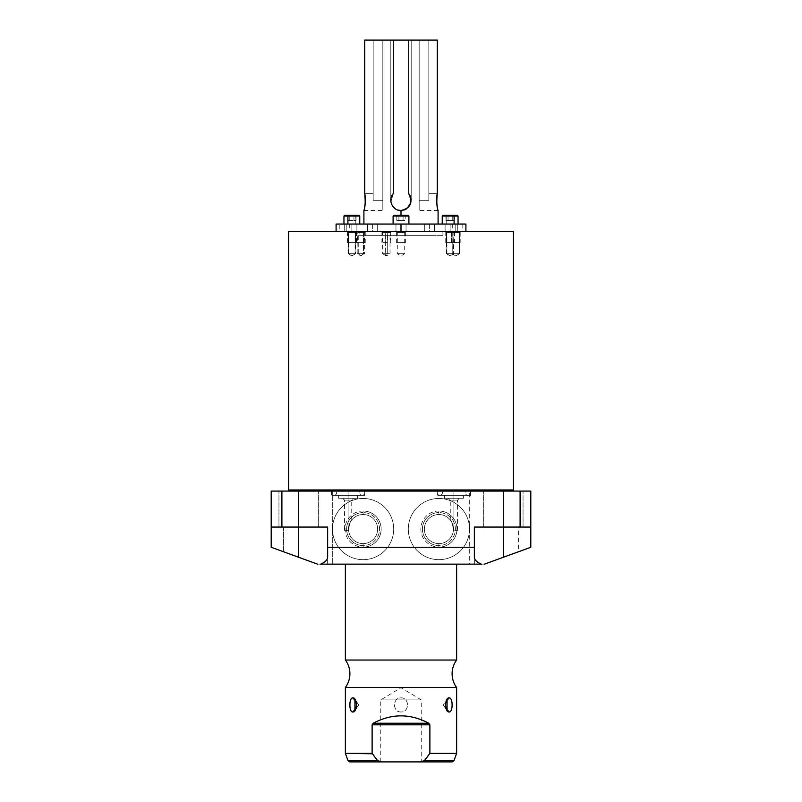 <?xml version="1.0" encoding="UTF-8"?>
<svg xmlns="http://www.w3.org/2000/svg" width="802" height="802" viewBox="0 0 802 802"><rect width="100%" height="100%" fill="white"/><g stroke="black" fill="none" stroke-linecap="round" stroke-linejoin="round"><path stroke-width="0.6" stroke-dasharray="4.01 3.01" d="M317.552 564.147C330.825 564.147 330.825 564.147 317.552 564.147L484.448 564.147C471.175 564.147 471.175 564.147 484.448 564.147L518.383 551.796L518.383 527.064L530.804 527.064L530.804 491.085L469.691 491.085L469.691 564.147L332.309 564.147L332.309 491.085L469.691 491.085L469.691 564.147L484.448 564.147L474.363 564.147L484.448 564.147L503.365 557.26L484.448 564.147L503.365 557.26L503.365 527.064L523.054 527.064L503.365 527.064L503.365 491.085C528.658 491.085 528.658 491.085 503.365 491.085C478.062 491.085 478.062 491.085 503.365 491.085C528.658 491.085 528.658 491.085 503.365 491.085C478.062 491.085 478.062 491.085 503.365 491.085L523.054 491.085L503.365 491.085L503.365 527.064L483.666 527.064L503.365 527.064L503.365 491.085L483.666 491.085L503.365 491.085L503.365 527.064L523.054 527.064L503.365 527.064L503.365 491.085L523.054 491.085L503.365 491.085L503.365 527.064L483.666 527.064L503.365 527.064L503.365 491.085L483.666 491.085L503.365 491.085L503.365 527.064L474.363 527.064L530.804 527.064L530.804 491.085L271.196 491.085L271.196 547.275L317.552 564.147L332.309 564.147L332.309 491.085L271.196 491.085L271.196 527.064L283.617 527.064L283.617 551.796L317.552 564.147L327.637 564.147L317.552 564.147L298.635 557.26L298.635 527.064L318.334 527.064L298.635 527.064L298.635 491.085C323.938 491.085 323.938 491.085 298.635 491.085C273.342 491.085 273.342 491.085 298.635 491.085C323.938 491.085 323.938 491.085 298.635 491.085C273.342 491.085 273.342 491.085 298.635 491.085L318.334 491.085L298.635 491.085L298.635 527.064L278.946 527.064L298.635 527.064L298.635 491.085L278.946 491.085L298.635 491.085L298.635 527.064L318.334 527.064L298.635 527.064L298.635 491.085L318.334 491.085L298.635 491.085L298.635 527.064L278.946 527.064L298.635 527.064L298.635 491.085L278.946 491.085L298.635 491.085L298.635 527.064L327.637 527.064L298.635 527.064C323.938 527.064 323.938 527.064 298.635 527.064C273.342 527.064 273.342 527.064 298.635 527.064L327.637 527.064L298.635 527.064C323.938 527.064 323.938 527.064 298.635 527.064C273.342 527.064 273.342 527.064 298.635 527.064L327.637 527.064L298.635 527.064L298.635 557.26L298.635 527.064L271.196 527.064L298.635 527.064L298.635 557.26L283.617 551.796L283.617 527.064L298.635 527.064L271.196 527.064L271.196 547.275L317.552 564.147M345.371 564.147L456.629 564.147L345.371 564.147M438.905 498.463A30.596 30.596 0 0 0 408.308 529.059A30.596 30.596 0 0 0 438.905 559.666A30.596 30.596 0 0 0 469.501 529.059A30.596 30.596 0 0 0 438.905 498.463A30.596 30.596 0 0 1 469.501 529.059A30.596 30.596 0 0 1 438.905 559.666A30.596 30.596 0 0 1 408.308 529.059A30.596 30.596 0 0 1 438.905 498.463A30.596 30.596 0 0 0 408.308 529.059A30.596 30.596 0 0 0 438.905 559.666A30.596 30.596 0 0 1 408.308 529.059A30.596 30.596 0 0 1 438.905 498.463A30.596 30.596 0 0 1 469.501 529.059A30.596 30.596 0 0 1 438.905 559.666A30.596 30.596 0 0 0 469.501 529.059A30.596 30.596 0 0 0 438.905 498.463M363.095 498.463A30.596 30.596 0 0 0 332.499 529.059A30.596 30.596 0 0 0 363.095 559.666A30.596 30.596 0 0 0 393.692 529.059A30.596 30.596 0 0 0 363.095 498.463A30.596 30.596 0 0 1 393.692 529.059A30.596 30.596 0 0 1 363.095 559.666A30.596 30.596 0 0 1 332.499 529.059A30.596 30.596 0 0 1 363.095 498.463A30.596 30.596 0 0 0 332.499 529.059A30.596 30.596 0 0 0 363.095 559.666A30.596 30.596 0 0 1 332.499 529.059A30.596 30.596 0 0 1 363.095 498.463A30.596 30.596 0 0 1 393.692 529.059A30.596 30.596 0 0 1 363.095 559.666A30.596 30.596 0 0 0 393.692 529.059A30.596 30.596 0 0 0 363.095 498.463M530.804 547.275L530.804 527.064L503.365 527.064C528.658 527.064 528.658 527.064 503.365 527.064C478.062 527.064 478.062 527.064 503.365 527.064L530.804 527.064L503.365 527.064C528.658 527.064 528.658 527.064 503.365 527.064C478.062 527.064 478.062 527.064 503.365 527.064L474.363 527.064L530.804 527.064L530.804 547.275L503.365 557.26L503.365 527.064L474.363 527.064L474.363 557.26L474.363 527.064L503.365 527.064L503.365 557.26L530.804 547.275M288.59 489.972L513.41 489.972L288.59 489.972M513.41 231.477L288.59 231.477L513.41 231.477M514.523 491.085L287.477 491.085L514.523 491.085M348.108 491.085C369.501 491.085 369.501 491.085 348.108 491.085C326.725 491.085 326.725 491.085 348.108 491.085L364.77 491.085L348.108 491.085L348.108 495.315C369.501 495.315 369.501 495.315 348.108 495.315C326.725 495.315 326.725 495.315 348.108 495.315C360.309 495.315 360.309 495.315 348.108 495.315C335.918 495.315 335.918 495.315 348.108 495.315L364.77 495.315L348.108 495.315L348.108 491.085L331.457 491.085L348.108 491.085L348.108 495.315L331.457 495.315L348.108 495.315L348.108 491.085M453.892 491.085C475.275 491.085 475.275 491.085 453.892 491.085C432.499 491.085 432.499 491.085 453.892 491.085L470.543 491.085L453.892 491.085L453.892 495.315C475.275 495.315 475.275 495.315 453.892 495.315C432.499 495.315 432.499 495.315 453.892 495.315C466.082 495.315 466.082 495.315 453.892 495.315C441.691 495.315 441.691 495.315 453.892 495.315L470.543 495.315L453.892 495.315L453.892 491.085L437.23 491.085L453.892 491.085L453.892 495.315L437.23 495.315L453.892 495.315L453.892 491.085M327.637 557.26L327.637 527.064L327.637 557.26M518.383 551.796L484.448 564.147L503.365 557.26L503.365 527.064L518.383 527.064L518.383 551.796M348.108 498.283C360.309 498.283 360.309 498.283 348.108 498.283C335.918 498.283 335.918 498.283 348.108 498.283C355.166 498.283 355.166 498.283 348.108 498.283C341.061 498.283 341.061 498.283 348.108 498.283L357.612 498.283L348.108 498.283L348.108 495.315L357.612 495.315L348.108 495.315L348.108 498.283L338.614 498.283L348.108 498.283L348.108 495.315L338.614 495.315L348.108 495.315L348.108 498.283L353.602 498.283L348.108 498.283L348.108 500.137L351.747 500.137L348.108 500.137L348.108 530.322C343.446 530.322 343.446 530.322 348.108 530.322L348.108 500.137L344.479 500.137L348.108 500.137L348.108 530.322L344.479 530.322L348.108 530.322L348.108 500.137L351.747 500.137L348.108 500.137L348.108 498.283L342.624 498.283L348.108 498.283L348.108 500.137L344.479 500.137L348.108 500.137L348.108 498.283M348.609 530.322C349.381 523.756 350.424 520.308 351.747 519.977C350.384 520.398 349.341 523.846 348.609 530.322C349.381 523.756 350.424 520.308 351.747 519.977C350.384 520.398 349.341 523.846 348.609 530.322C349.341 523.846 350.384 520.398 351.747 519.977C350.424 520.308 349.381 523.756 348.609 530.322M453.892 498.283C466.082 498.283 466.082 498.283 453.892 498.283C441.691 498.283 441.691 498.283 453.892 498.283C460.939 498.283 460.939 498.283 453.892 498.283C446.834 498.283 446.834 498.283 453.892 498.283L463.386 498.283L453.892 498.283L453.892 495.315L453.892 498.283L453.892 495.315L463.386 495.315L444.388 495.315L453.892 495.315L453.892 498.283L444.388 498.283L453.892 498.283L448.398 498.283L453.892 498.283L453.892 530.322C458.554 530.322 458.554 530.322 453.892 530.322L457.521 530.322L453.892 530.322L453.892 500.137L457.521 500.137L450.253 500.137L453.892 500.137L453.892 530.322L453.892 500.137L450.253 500.137L453.892 500.137L453.892 498.283L459.376 498.283L453.892 498.283L453.892 500.137L457.521 500.137L453.892 500.137L453.892 498.283M453.391 530.322C452.609 523.746 451.566 520.298 450.253 519.977C451.626 520.438 452.679 523.886 453.391 530.322C452.609 523.746 451.566 520.298 450.253 519.977C451.626 520.438 452.679 523.886 453.391 530.322C452.679 523.886 451.626 520.438 450.253 519.977C451.566 520.298 452.609 523.746 453.391 530.322M438.905 514.523A14.536 14.536 0 0 1 453.441 529.059A14.536 14.536 0 0 1 438.905 543.606A14.536 14.536 0 0 1 424.368 529.059A14.536 14.536 0 0 1 438.905 514.523A14.536 14.536 0 0 0 424.368 529.059A14.536 14.536 0 0 0 438.905 543.606A14.536 14.536 0 0 1 424.368 529.059A14.536 14.536 0 0 1 438.905 514.523A14.536 14.536 0 0 0 424.368 529.059A14.536 14.536 0 0 0 438.905 543.606L438.905 545.54A16.481 16.481 0 0 1 422.423 529.059A16.481 16.481 0 0 1 438.905 512.588L438.905 514.523A14.536 14.536 0 0 1 453.441 529.059A14.536 14.536 0 0 1 438.905 543.606A14.536 14.536 0 0 0 453.441 529.059A14.536 14.536 0 0 0 438.905 514.523L438.905 512.588A16.481 16.481 0 0 0 422.423 529.059A16.481 16.481 0 0 0 438.905 545.54L438.905 547.124A18.065 18.065 0 0 1 420.839 529.059A18.065 18.065 0 0 1 438.905 511.004L438.905 512.588A16.481 16.481 0 0 1 455.386 529.059A16.481 16.481 0 0 1 438.905 545.54L438.905 543.606A14.536 14.536 0 0 0 453.441 529.059A14.536 14.536 0 0 0 438.905 514.523M438.905 547.124A18.065 18.065 0 0 0 456.97 529.059A18.065 18.065 0 0 0 438.905 511.004A18.065 18.065 0 0 0 420.839 529.059A18.065 18.065 0 0 0 438.905 547.124L438.905 545.54A16.481 16.481 0 0 0 455.386 529.059A16.481 16.481 0 0 0 438.905 512.588L438.905 511.004A18.065 18.065 0 0 1 456.97 529.059A18.065 18.065 0 0 1 438.905 547.124M363.095 514.523A14.536 14.536 0 0 1 377.632 529.059A14.536 14.536 0 0 1 363.095 543.606A14.536 14.536 0 0 1 348.559 529.059A14.536 14.536 0 0 1 363.095 514.523A14.536 14.536 0 0 0 348.559 529.059A14.536 14.536 0 0 0 363.095 543.606A14.536 14.536 0 0 1 348.559 529.059A14.536 14.536 0 0 1 363.095 514.523A14.536 14.536 0 0 0 348.559 529.059A14.536 14.536 0 0 0 363.095 543.606L363.095 545.54A16.481 16.481 0 0 1 346.614 529.059A16.481 16.481 0 0 1 363.095 512.588L363.095 514.523A14.536 14.536 0 0 1 377.632 529.059A14.536 14.536 0 0 1 363.095 543.606A14.536 14.536 0 0 0 377.632 529.059A14.536 14.536 0 0 0 363.095 514.523L363.095 512.588A16.481 16.481 0 0 0 346.614 529.059A16.481 16.481 0 0 0 363.095 545.54L363.095 547.124A18.065 18.065 0 0 1 345.03 529.059A18.065 18.065 0 0 1 363.095 511.004L363.095 512.588A16.481 16.481 0 0 1 379.577 529.059A16.481 16.481 0 0 1 363.095 545.54L363.095 543.606A14.536 14.536 0 0 0 377.632 529.059A14.536 14.536 0 0 0 363.095 514.523M363.095 547.124A18.065 18.065 0 0 0 381.161 529.059A18.065 18.065 0 0 0 363.095 511.004A18.065 18.065 0 0 0 345.03 529.059A18.065 18.065 0 0 0 363.095 547.124L363.095 545.54A16.481 16.481 0 0 0 379.577 529.059A16.481 16.481 0 0 0 363.095 512.588L363.095 511.004A18.065 18.065 0 0 1 381.161 529.059A18.065 18.065 0 0 1 363.095 547.124M381.932 761.9C339.998 761.9 339.998 761.9 381.932 761.9L420.068 761.9C462.002 761.9 462.002 761.9 420.068 761.9L381.932 761.9L377.652 760.677L381.932 761.9L349.772 761.9M401 761.9C374.985 761.9 374.985 761.9 401 761.9C427.015 761.9 427.015 761.9 401 761.9L380.75 761.9L401 761.9L401 699.895C374.875 699.895 374.875 699.895 401 699.895C374.875 699.895 374.875 699.895 401 699.895L401 687.725L401 699.895L380.75 699.895L401 699.895L401 761.9L421.25 761.9L401 761.9L401 699.895C427.125 699.895 427.125 699.895 401 699.895C427.125 699.895 427.125 699.895 401 699.895L421.25 699.895L401 699.895L401 761.9M345.371 660.036L456.629 660.036L345.371 660.036M456.629 687.525L345.371 687.525L456.629 687.525M373.221 723.244C391.737 713.399 410.263 713.399 428.779 723.244L429.882 724.808L429.882 753.369L456.629 753.369L429.882 753.369L429.882 724.808L372.118 724.808L373.221 723.244L428.779 723.244C410.263 713.399 391.737 713.399 373.221 723.244L428.779 723.244L429.882 724.808L372.118 724.808L372.118 753.369L372.118 724.808L373.221 723.244M345.371 753.369L372.118 753.369L345.371 753.369M401 711.976C392.669 712.677 392.278 697.409 401 697.89C409.331 697.179 409.712 712.467 401 711.976C392.358 712.186 392.358 697.69 401 697.89L401 711.976L401 697.89C409.642 697.68 409.642 712.186 401 711.976M372.419 753.79L373.592 755.434M376.048 758.682L377.652 760.677L348.028 760.677L377.652 760.677L375.948 758.562M425.421 759.364L424.348 760.677L453.972 760.677L424.348 760.677L420.068 761.9L424.348 760.677L426.804 757.579M428.188 755.725L429.882 753.369M447.065 710.572L443.075 704.938L445.992 708.306L443.075 704.938L447.065 699.294M354.935 699.294L358.925 704.938L356.008 708.306L358.925 704.938L356.008 701.56L358.925 704.938L354.935 710.572M420.068 761.9L452.228 761.9M373.832 755.765L372.118 753.369M411.155 199.377A10.195 10.195 0 0 1 411.195 200.32L411.195 40.1L364.72 40.1L382.825 40.1L364.72 40.1L364.72 193.643C365.501 201.603 365.251 207.187 363.948 210.405C363.717 212.269 366.584 200.199 364.72 193.643C365.501 201.603 365.251 207.187 363.948 210.405C363.717 212.269 366.584 200.199 364.72 193.643L373.181 193.643L364.72 193.643L373.181 193.643L373.181 40.1L364.72 40.1L373.181 40.1L373.181 193.643L364.72 193.643L364.72 40.1L393.291 40.1L390.805 40.1L393.291 40.1L390.805 40.1L390.805 200.32A10.195 10.195 0 0 0 401 210.515A10.195 10.195 0 0 0 411.195 200.32L411.195 40.1L408.709 40.1L411.195 40.1L408.709 40.1L411.195 40.1L408.709 40.1L408.709 193.643L411.095 201.753L406.504 208.901L411.095 201.753L408.709 193.643L408.709 40.1L408.709 193.643A10.195 10.195 0 0 1 401 210.515A10.195 10.195 0 0 1 390.865 199.157M437.28 40.1L408.709 40.1L408.709 193.643L408.709 40.1L411.195 40.1L411.195 200.32A10.195 10.195 0 0 1 401 210.515A10.195 10.195 0 0 1 393.291 193.643L393.291 40.1L393.291 193.643L393.291 40.1L390.805 40.1L390.805 200.32L390.805 40.1L390.805 200.32L390.805 40.1L411.195 40.1L411.195 200.32A10.195 10.195 0 0 0 408.709 193.643L408.709 40.1L437.28 40.1L437.28 193.643C436.499 201.603 436.749 207.187 438.052 210.405C438.283 212.269 435.416 200.199 437.28 193.643L437.28 40.1L428.819 40.1L437.28 40.1M465.902 224.059L401 224.059L401 210.515L403.807 210.124L401 210.515L401 224.059L438.092 224.059L401 224.059L401 215.307L401 224.059L363.907 224.059L465.902 224.059L401 224.059C407.476 224.059 407.476 224.059 401 224.059C394.524 224.059 394.524 224.059 401 224.059L401 231.477L465.902 231.477L336.098 231.477L401 231.477L401 224.059L363.907 224.059M359.757 224.059L343.958 224.059L355.807 224.059L355.807 216.049L359.757 216.049L355.807 216.049L355.807 224.059L347.908 224.059L359.757 224.059L344.258 224.059C350.735 224.059 350.735 224.059 344.258 224.059C337.772 224.059 337.772 224.059 344.258 224.059L349.301 224.059L344.258 224.059L344.258 231.477L349.301 231.477L344.258 231.477L344.258 224.059L339.216 224.059L339.216 231.477L344.258 231.477L339.216 231.477M429.371 224.059C435.847 224.059 435.847 224.059 429.371 224.059C422.895 224.059 422.895 224.059 429.371 224.059C435.847 224.059 435.847 224.059 429.371 224.059C422.895 224.059 422.895 224.059 429.371 224.059L434.413 224.059L429.371 224.059L429.371 231.477L434.413 231.477L429.371 231.477L429.371 224.059L424.328 224.059L429.371 224.059L429.371 231.477L424.328 231.477L429.371 231.477L429.371 224.059L434.413 224.059L429.371 224.059L429.371 231.477L434.413 231.477L429.371 231.477L429.371 224.059L424.328 224.059L429.371 224.059L429.371 231.477L424.328 231.477L429.371 231.477L429.371 224.059M450.143 224.059C456.619 224.059 456.619 224.059 450.143 224.059C443.666 224.059 443.666 224.059 450.143 224.059L455.185 224.059L450.143 224.059L450.143 231.477L455.185 231.477L450.143 231.477L450.143 224.059L445.1 224.059L450.143 224.059L450.143 231.477L445.1 231.477L450.143 231.477L450.143 224.059L455.185 224.059L450.143 224.059L450.143 231.477L455.185 231.477L450.143 231.477L450.143 224.059L445.1 224.059L450.143 224.059L450.143 231.477L445.1 231.477L450.143 231.477L450.143 224.059C456.619 224.059 456.619 224.059 450.143 224.059C443.666 224.059 443.666 224.059 450.143 224.059M457.741 224.059C464.228 224.059 464.228 224.059 457.741 224.059C451.265 224.059 451.265 224.059 457.741 224.059L462.784 224.059L457.741 224.059L457.741 231.477L462.784 231.477L457.741 231.477L457.741 224.059L452.699 224.059L457.741 224.059L457.741 231.477L452.699 231.477L457.741 231.477L457.741 224.059M372.629 224.059C379.105 224.059 379.105 224.059 372.629 224.059C366.153 224.059 366.153 224.059 372.629 224.059C379.105 224.059 379.105 224.059 372.629 224.059C366.153 224.059 366.153 224.059 372.629 224.059L377.672 224.059L372.629 224.059L372.629 231.477L377.672 231.477L372.629 231.477L372.629 224.059L367.587 224.059L372.629 224.059L372.629 231.477L367.587 231.477L372.629 231.477L372.629 224.059L377.672 224.059L372.629 224.059L372.629 231.477L377.672 231.477L372.629 231.477L372.629 224.059L367.587 224.059L372.629 224.059L372.629 231.477L367.587 231.477L372.629 231.477L372.629 224.059M351.857 224.059C358.334 224.059 358.334 224.059 351.857 224.059C345.381 224.059 345.381 224.059 351.857 224.059L356.9 224.059L351.857 224.059L351.857 231.477L356.9 231.477L351.857 231.477L351.857 224.059L346.815 224.059L351.857 224.059L351.857 231.477L346.815 231.477L351.857 231.477L351.857 224.059L356.9 224.059L351.857 224.059L351.857 231.477L356.9 231.477L351.857 231.477L351.857 224.059L346.815 224.059L351.857 224.059L351.857 231.477L346.815 231.477L351.857 231.477L351.857 224.059C358.334 224.059 358.334 224.059 351.857 224.059C345.381 224.059 345.381 224.059 351.857 224.059M393.1 224.059L408.9 224.059L393.1 224.059M454.092 224.059L442.243 224.059L446.193 224.059L446.193 216.049L442.243 216.049L446.193 216.049L446.193 224.059L454.092 224.059M398.153 210.114L395.496 208.911L398.153 210.114M393.301 207.006L391.707 204.53L393.301 207.006M390.905 198.846A10.195 10.195 0 0 1 393.291 193.643L390.905 201.763L393.291 193.643A10.195 10.195 0 0 0 401 210.515A10.195 10.195 0 0 0 408.709 193.643M401 224.059C394.524 224.059 394.524 224.059 401 224.059C407.476 224.059 407.476 224.059 401 224.059L401 231.477L406.043 231.477L401 231.477L401 224.059L395.957 224.059L401 224.059L401 231.477L395.957 231.477L401 231.477L401 224.059L406.043 224.059L401 224.059L401 231.477L406.043 231.477L401 231.477L401 224.059L395.957 224.059L401 224.059L401 232.58L404.709 232.58L401 232.58L401 253.723C405.782 253.723 405.782 253.723 401 253.723C405.782 253.723 405.782 253.723 401 253.723L401 255.958L401 253.723L397.291 253.723L401 253.723L401 232.58L397.291 232.58L401 232.58L401 231.477L405.822 231.477L401 231.477L401 232.58L397.291 232.58L401 232.58L401 253.723C396.218 253.723 396.218 253.723 401 253.723C396.218 253.723 396.218 253.723 401 253.723L401 231.477L336.098 231.477L465.902 231.477L401 231.477L401 224.059L406.043 224.059L336.098 224.059M419.175 200.32C419.175 213.422 419.175 213.422 419.175 200.32L419.175 40.1L419.175 210.515L419.175 200.32L428.819 200.32L428.819 193.643L437.28 193.643C436.499 201.603 436.749 207.187 438.052 210.405C438.283 212.269 435.416 200.199 437.28 193.643L428.819 193.643L428.819 200.32L419.175 200.32L428.819 200.32L428.819 40.1L428.819 193.643L428.819 40.1L428.819 193.643L437.28 193.643L428.819 193.643L428.819 200.32L428.819 40.1L428.819 200.32L428.819 40.1L419.175 40.1L419.175 200.32L419.175 40.1L428.819 40.1L428.819 200.32L419.175 200.32M382.825 40.1L382.825 200.32C382.825 213.422 382.825 213.422 382.825 200.32L382.825 40.1L382.825 210.515L382.825 200.32L373.181 200.32L382.825 200.32L373.181 200.32L373.181 40.1L373.181 200.32L373.181 40.1L373.181 200.32L373.181 40.1L382.825 40.1L373.181 40.1L373.181 200.32L382.825 200.32L382.825 40.1M410.283 196.089A10.195 10.195 0 0 1 411.095 198.856M393.291 193.643L393.291 40.1L393.291 193.643A10.195 10.195 0 0 0 390.805 200.32L390.805 40.1L393.291 40.1L393.291 193.643M411.195 40.1L411.195 200.32L411.195 40.1M390.805 200.32L390.805 40.1L390.805 200.32M453.351 253.723L446.433 253.723L450.143 255.958L446.935 253.723L453.351 253.723L450.143 255.958L453.852 253.723L446.935 253.723L446.935 232.58L453.852 232.58L453.351 253.723L453.852 232.58L446.935 232.58L445.962 231.477L454.965 231.477L453.351 232.58L446.433 232.58L446.935 253.723L450.143 255.958L453.852 253.723L446.935 253.723M454.313 231.477L445.321 231.477L446.935 232.58L453.351 232.58L454.313 231.477L445.962 231.477L454.313 231.477M351.857 255.958L355.567 253.723L348.649 253.723L351.857 255.958L348.649 253.723L355.567 253.723L351.857 255.958L355.065 253.723L355.567 232.58L348.649 232.58L348.148 253.723L355.065 253.723L348.148 253.723L351.857 255.958M348.649 253.723L348.649 232.58L347.687 231.477L356.679 231.477L347.687 231.477L348.649 232.58L355.567 232.58L356.038 231.477L355.065 232.58L355.065 253.723M348.649 232.58L355.065 232.58L348.649 232.58M401 253.723L404.709 253.723L401 253.723M401 232.58L404.709 232.58L401 232.58M385.351 253.723L390.023 253.723L386.313 255.958L387.276 253.723L385.351 253.723L386.313 255.958L385.351 253.723L382.604 253.723L387.276 253.723L387.276 232.58L382.604 232.58L385.351 232.58L385.351 253.723L385.351 232.58L382.604 232.58L387.276 232.58L387.556 231.477L381.491 231.477L385.07 231.477L385.351 232.58L390.023 232.58L387.276 232.58L387.276 253.723L386.313 255.958L382.604 253.723L387.276 253.723M385.07 231.477L391.135 231.477L387.556 231.477L387.276 232.58L390.023 232.58L385.351 232.58L385.07 231.477L387.556 231.477L385.07 231.477M360.88 255.958L363.496 253.723L364.589 253.723L358.253 253.723L360.88 255.958L358.253 253.723L364.589 253.723L360.88 255.958L363.496 253.723L363.496 232.58L364.589 232.58L358.253 232.58L358.253 253.723L357.171 253.723L363.496 253.723L357.171 253.723L360.88 255.958M358.253 253.723L358.253 232.58L357.471 231.477L365.702 231.477L357.471 231.477L358.253 232.58L364.589 232.58L363.496 232.58L364.288 231.477L363.496 232.58L363.496 253.723M358.253 232.58L363.496 232.58L358.253 232.58M459.396 253.723L452.097 253.723L455.807 255.958L452.228 253.723L459.396 253.723L455.807 255.958L459.516 253.723L452.228 253.723L452.228 232.58L459.516 232.58L459.396 253.723L459.516 232.58L452.228 232.58L451.155 231.477L460.629 231.477L459.396 232.58L452.097 232.58L452.228 253.723L455.807 255.958L459.516 253.723L452.228 253.723M460.468 231.477L450.985 231.477L452.228 232.58L459.396 232.58L460.468 231.477L451.155 231.477L460.468 231.477M366.995 231.477L435.005 231.477L435.005 235.327L366.995 235.327L366.995 231.477L366.995 235.327L435.005 235.327L366.995 235.327L435.005 235.327L435.005 231.477L366.995 231.477M442.904 235.327L359.095 235.327L442.904 235.327L359.095 235.327L359.095 231.477L442.904 231.477L442.904 235.327L442.904 231.477L359.095 231.477L359.095 235.327L442.904 235.327M364.288 231.477L357.471 231.477L364.288 231.477M359.095 231.477L442.904 231.477L359.095 231.477M467.947 495.315L439.827 495.315A2.596 2.596 0 0 1 437.23 492.719A2.596 2.596 0 0 1 439.827 490.122L467.947 490.122A2.596 2.596 0 0 1 470.543 492.719A2.596 2.596 0 0 1 467.947 495.315A2.596 2.596 0 0 1 465.35 492.719A2.596 2.596 0 0 1 467.947 490.122L439.827 490.122A2.596 2.596 0 0 1 442.423 492.719A2.596 2.596 0 0 1 439.827 495.315L467.947 495.315A2.596 2.596 0 0 0 470.543 492.719A2.596 2.596 0 0 0 467.947 490.122L439.827 490.122A2.596 2.596 0 0 0 437.23 492.719A2.596 2.596 0 0 0 439.827 495.315L467.947 495.315L439.827 495.315A2.596 2.596 0 0 0 442.423 492.719A2.596 2.596 0 0 0 439.827 490.122L467.947 490.122A2.596 2.596 0 0 0 465.35 492.719A2.596 2.596 0 0 0 467.947 495.315M362.173 495.315L334.053 495.315A2.596 2.596 0 0 1 331.457 492.719A2.596 2.596 0 0 1 334.053 490.122L362.173 490.122A2.596 2.596 0 0 1 364.77 492.719A2.596 2.596 0 0 1 362.173 495.315A2.596 2.596 0 0 1 359.577 492.719A2.596 2.596 0 0 1 362.173 490.122L334.053 490.122A2.596 2.596 0 0 1 336.65 492.719A2.596 2.596 0 0 1 334.053 495.315L362.173 495.315A2.596 2.596 0 0 0 364.77 492.719A2.596 2.596 0 0 0 362.173 490.122L334.053 490.122A2.596 2.596 0 0 0 331.457 492.719A2.596 2.596 0 0 0 334.053 495.315L362.173 495.315L334.053 495.315A2.596 2.596 0 0 0 336.65 492.719A2.596 2.596 0 0 0 334.053 490.122L362.173 490.122A2.596 2.596 0 0 0 359.577 492.719A2.596 2.596 0 0 0 362.173 495.315M401 231.477L395.957 231.477L401 231.477C407.476 231.477 407.476 231.477 401 231.477C394.524 231.477 394.524 231.477 401 231.477C394.805 231.477 394.805 231.477 401 231.477C407.195 231.477 407.195 231.477 401 231.477C407.476 231.477 407.476 231.477 401 231.477C394.524 231.477 394.524 231.477 401 231.477M344.258 224.059L344.258 231.477L344.258 224.059M429.371 231.477C435.847 231.477 435.847 231.477 429.371 231.477C422.895 231.477 422.895 231.477 429.371 231.477C435.847 231.477 435.847 231.477 429.371 231.477C422.895 231.477 422.895 231.477 429.371 231.477M450.143 231.477C456.619 231.477 456.619 231.477 450.143 231.477C443.666 231.477 443.666 231.477 450.143 231.477C456.619 231.477 456.619 231.477 450.143 231.477C443.666 231.477 443.666 231.477 450.143 231.477M457.741 231.477C464.228 231.477 464.228 231.477 457.741 231.477C451.265 231.477 451.265 231.477 457.741 231.477M372.629 231.477C379.105 231.477 379.105 231.477 372.629 231.477C366.153 231.477 366.153 231.477 372.629 231.477C379.105 231.477 379.105 231.477 372.629 231.477C366.153 231.477 366.153 231.477 372.629 231.477M351.857 231.477C358.334 231.477 358.334 231.477 351.857 231.477C345.381 231.477 345.381 231.477 351.857 231.477C358.334 231.477 358.334 231.477 351.857 231.477C345.381 231.477 345.381 231.477 351.857 231.477M356.038 231.477L347.687 231.477L356.038 231.477L357.171 232.58L357.171 253.723M344.258 231.477C350.735 231.477 350.735 231.477 344.258 231.477C337.772 231.477 337.772 231.477 344.258 231.477M408.158 215.307L393.842 215.307L408.158 215.307M396.8 215.307L405.2 215.307L396.8 215.307L398.905 215.307L398.905 220.49L396.8 220.49L405.2 220.49L396.8 220.49L396.8 215.307L396.8 220.49L398.905 220.49L398.905 215.307L396.8 215.307M408.9 216.049L393.1 216.049L408.9 216.049M403.095 215.307L398.905 215.307L398.905 220.49L403.095 220.49L403.095 215.307L403.095 220.49L405.2 220.49L405.2 215.307L403.095 215.307L405.2 215.307L405.2 220.49L403.095 220.49L403.095 215.307L403.095 220.49L398.905 220.49L398.905 215.307L403.095 215.307M356.058 215.307L353.953 215.307L353.953 220.49L353.953 215.307L349.762 215.307L349.762 220.49L349.762 215.307L347.657 215.307L347.657 220.49L349.762 220.49L347.657 220.49L347.657 215.307L349.762 215.307L349.762 220.49L353.953 220.49L347.657 220.49L349.762 220.49L349.762 215.307L347.657 215.307L353.953 215.307L353.953 220.49L356.058 220.49L356.058 215.307L356.058 220.49L349.762 220.49L356.058 220.49L353.953 220.49L353.953 215.307L349.762 215.307L356.058 215.307L348.279 215.307M359.015 215.307L355.436 215.307L355.807 216.049L343.958 216.049L355.807 216.049L355.436 215.307L344.7 215.307M453.721 215.307L445.942 215.307L452.238 215.307L448.047 215.307L448.047 220.49L454.343 220.49L445.942 220.49L452.238 220.49L452.238 215.307L454.343 215.307L448.047 215.307L452.238 215.307L452.238 220.49L454.343 220.49L454.343 215.307L452.238 215.307L454.343 215.307L454.343 220.49L452.238 220.49L452.238 215.307L452.238 220.49L448.047 220.49L448.047 215.307L448.047 220.49L445.942 220.49L445.942 215.307L445.942 220.49L448.047 220.49L448.047 215.307L445.942 215.307M458.042 216.049L446.193 216.049L458.042 216.049M457.3 215.307L446.564 215.307L446.193 216.049L446.564 215.307L442.985 215.307M401 242.595C406.624 242.595 406.624 242.595 401 242.595C395.376 242.595 395.376 242.595 401 242.595C405.762 242.595 405.762 242.595 401 242.595C396.238 242.595 396.238 242.595 401 242.595L405.381 242.595L401 242.595L401 231.918L405.381 231.918L401 231.918L401 242.595L396.619 242.595L401 242.595L401 231.918L396.619 231.918L401 231.918L401 242.595M385.181 242.595L387.446 242.595L385.181 242.595L385.181 231.918L390.694 231.918L387.446 231.918L387.446 242.595L381.932 242.595L387.446 242.595L387.446 231.918L381.932 231.918L385.181 231.918L385.181 242.595M387.276 242.595L385.351 242.595L387.276 242.595M348.068 242.595L355.647 242.595L348.068 242.595L348.068 231.918L347.487 231.918L355.647 231.918L355.647 242.595L347.487 242.595L356.238 242.595L355.647 242.595L355.647 231.918L356.238 231.918L348.068 231.918L348.068 242.595M355.065 242.595L348.649 242.595L355.065 242.595M357.782 242.595L363.968 242.595L357.782 242.595L357.782 231.918L356.499 231.918L363.968 231.918L363.968 242.595L356.499 242.595L365.251 242.595L363.968 242.595L363.968 231.918L365.251 231.918L357.782 231.918L357.782 242.595M363.496 242.595L358.253 242.595L363.496 242.595M453.932 242.595L446.353 242.595L453.932 242.595L453.932 231.918L445.762 231.918L446.353 231.918L446.353 242.595L454.513 242.595L446.353 242.595L446.353 231.918L454.513 231.918L453.932 231.918L453.932 242.595M446.935 242.595L453.351 242.595L446.935 242.595M460.037 242.595L451.586 242.595L460.037 242.595L460.037 231.918L451.436 231.918L451.586 242.595L460.188 242.595L451.586 242.595L451.586 231.918L460.188 231.918L460.037 242.595M452.228 242.595L459.396 242.595L452.228 242.595M318.334 527.064L318.334 491.085L318.334 527.064M278.946 527.064L278.946 491.085L278.946 527.064M523.054 527.064L523.054 491.085L523.054 527.064M483.666 527.064L483.666 491.085L483.666 527.064M327.637 564.147L327.637 527.064M474.363 564.147L474.363 527.064M364.77 491.085L364.77 495.315M331.457 491.085L331.457 495.315M357.612 495.315L357.612 498.283M338.614 495.315L338.614 498.283M351.747 519.977L351.747 500.137L353.602 498.283M342.624 498.283L344.479 500.137L344.479 530.322M470.543 491.085L470.543 495.315M437.23 491.085L437.23 495.315M463.386 498.283L463.386 495.315M444.388 495.315L444.388 498.283M457.521 530.322L457.521 500.137L459.376 498.283M450.253 519.977L450.253 500.137L448.398 498.283M380.75 761.9L380.75 699.895L401 687.725L421.25 699.895L421.25 761.9M438.082 210.515L419.175 210.515M363.918 210.515L382.825 210.515M454.965 231.477L453.852 232.58L453.852 253.723M446.433 253.723L446.433 232.58L445.321 231.477M356.679 231.477L355.567 232.58L355.567 253.723M348.148 253.723L348.148 232.58L347.035 231.477M396.178 231.477L397.291 232.58L397.291 253.723L401 255.958L404.709 253.723L404.709 232.58L405.822 231.477M381.491 231.477L382.604 232.58L382.604 253.723M390.023 253.723L390.023 232.58L391.135 231.477M365.702 231.477L364.589 232.58L364.589 253.723M460.629 231.477L459.516 232.58L459.516 253.723M452.097 253.723L452.097 232.58L450.985 231.477M406.043 224.059L406.043 231.477L406.043 224.059M395.957 224.059L395.957 231.477L395.957 224.059M434.413 224.059L434.413 231.477L434.413 224.059M424.328 224.059L424.328 231.477L424.328 224.059M455.185 224.059L455.185 231.477L455.185 224.059M445.1 224.059L445.1 231.477L445.1 224.059M462.784 224.059L462.784 231.477M452.699 224.059L452.699 231.477M377.672 224.059L377.672 231.477L377.672 224.059M367.587 224.059L367.587 231.477L367.587 224.059M356.9 224.059L356.9 231.477L356.9 224.059M346.815 224.059L346.815 231.477L346.815 224.059M349.301 224.059L349.301 231.477M405.381 231.918L405.381 242.595M396.619 231.918L396.619 242.595M390.694 242.595L390.694 231.918M381.932 231.918L381.932 242.595M347.487 242.595L347.487 231.918M356.238 231.918L356.238 242.595M356.499 242.595L356.499 231.918M365.251 231.918L365.251 242.595M445.762 242.595L445.762 231.918M454.513 231.918L454.513 242.595M451.436 242.595L451.436 231.918M460.188 231.918L460.188 242.595"/><path stroke-width="1.2" d="M481.38 564.147L320.62 564.147C325.211 562.162 327.557 559.866 327.637 557.26L327.637 547.275L474.363 547.275L474.363 527.064L520.097 527.064L520.097 491.085L281.903 491.085L281.903 527.064L327.637 527.064L327.637 557.26C327.557 559.866 325.211 562.162 320.62 564.147L481.38 564.147C476.789 562.162 474.443 559.866 474.363 557.26L474.363 527.064L520.097 527.064L520.097 491.085L530.804 491.085L530.804 547.275L503.365 557.26L503.365 527.064L503.365 557.26L530.804 547.275L530.804 527.064L520.097 527.064L530.804 527.064L530.804 491.085L281.903 491.085L281.903 527.064L271.196 527.064L271.196 491.085L281.903 491.085L271.196 491.085L271.196 547.275L271.196 527.064L327.637 527.064L327.637 547.275L474.363 547.275L474.363 557.26C474.443 559.866 476.789 562.162 481.38 564.147M513.41 489.972L513.41 231.477L513.41 489.972L288.59 489.972L288.59 231.477L288.59 489.972A1.113 1.113 0 0 1 287.477 491.085A1.113 1.113 0 0 0 288.59 489.972L513.41 489.972A1.113 1.113 0 0 0 514.523 491.085A1.113 1.113 0 0 1 513.41 489.972M288.59 231.477L513.41 231.477L288.59 231.477M298.635 527.064L298.635 557.26L317.552 564.147L271.196 547.275L298.635 557.26L298.635 527.064M484.448 564.147L503.365 557.26L484.448 564.147M372.118 753.369L377.652 760.677L348.028 760.677L377.652 760.677L381.932 761.9L420.068 761.9L381.932 761.9L377.652 760.677L372.118 753.369L372.118 724.808L429.882 724.808L429.882 753.369L456.629 753.369L456.629 687.525A23.138 23.138 0 0 1 456.629 660.036L456.629 564.147L456.629 660.036L345.371 660.036L345.371 564.147L345.371 660.036A23.138 23.138 0 0 1 345.371 687.525L456.629 687.525A23.138 23.138 0 0 1 456.629 660.036L345.371 660.036A23.138 23.138 0 0 1 345.371 687.525L456.629 687.525L456.629 753.369L429.882 753.369L429.882 724.808L428.779 723.244C410.263 713.399 391.737 713.399 373.221 723.244L372.118 724.808L372.118 753.369L345.371 753.369L345.371 687.525L345.371 753.369L372.419 753.79M352.82 711.976C357.461 712.567 357.451 697.289 352.82 697.89C348.92 697.299 348.93 712.577 352.82 711.976L354.935 710.572L354.935 699.294L352.82 697.89L356.008 701.56L352.82 697.89C348.88 697.68 348.88 712.186 352.82 711.976L356.008 708.306L352.82 711.976M449.18 711.976C453.08 712.567 453.07 697.289 449.18 697.89C444.539 697.299 444.549 712.577 449.18 711.976C453.12 712.186 453.12 697.68 449.18 697.89L445.992 701.56L449.18 697.89L447.065 699.294L447.065 710.572L449.18 711.976L445.992 708.306L449.18 711.976M373.592 755.434L376.048 758.682M426.804 757.579L428.188 755.725M429.882 753.369L424.348 760.677L420.068 761.9L424.348 760.677L453.972 760.677L424.348 760.677L428.94 754.702M381.932 761.9L349.772 761.9L348.028 760.677L345.371 753.369M456.629 753.369L453.972 760.677L452.228 761.9L420.068 761.9M375.948 758.562L373.832 755.765M428.819 754.862L425.421 759.364M429.882 724.808L428.779 723.244L373.221 723.244L372.118 724.808L429.882 724.808M373.221 723.244C391.737 713.399 410.263 713.399 428.779 723.244L373.221 723.244M408.709 193.643C413.241 202.515 410.674 208.139 401 210.515L401 215.307L401 210.515C392.639 210.996 387.446 199.638 393.291 193.643L393.291 40.1L364.72 40.1L364.72 193.643C365.501 201.603 365.251 207.187 363.948 210.405C363.717 212.269 366.584 200.199 364.72 193.643C365.501 201.603 365.251 207.187 363.948 210.405C363.717 212.269 366.584 200.199 364.72 193.643L364.72 40.1L437.28 40.1L437.28 193.643C436.499 201.603 436.749 207.187 438.052 210.405C438.283 212.269 435.416 200.199 437.28 193.643C436.499 201.603 436.749 207.187 438.052 210.405C438.283 212.269 435.416 200.199 437.28 193.643L437.28 40.1L393.291 40.1L393.291 193.643C387.446 199.638 392.639 210.996 401 210.515C410.674 208.139 413.241 202.515 408.709 193.643L408.709 40.1L408.709 193.643A10.195 10.195 0 0 1 410.283 196.089M406.504 208.901L403.807 210.124L406.504 208.901M363.907 210.515L363.907 224.059L359.757 224.059L359.757 216.049L347.908 216.049L359.757 216.049L359.015 215.307L348.279 215.307L356.058 215.307M339.216 224.059L465.902 224.059L465.902 231.477M401 231.477L401 224.059L401 231.477M400.97 210.515L398.153 210.114L400.97 210.515M395.496 208.911L393.301 207.006L395.496 208.911M391.707 204.53L390.905 201.763L391.707 204.53M336.098 231.477L336.098 224.059L401 224.059M411.095 198.856A10.195 10.195 0 0 1 411.155 199.377M393.842 215.307L408.158 215.307L408.9 216.049L408.9 224.059L408.9 216.049L393.1 216.049L393.1 224.059L393.1 216.049L408.9 216.049L408.158 215.307L393.842 215.307L393.1 216.049L393.842 215.307M347.908 224.059L347.908 216.049L347.908 224.059M348.279 215.307L347.908 216.049L348.279 215.307L344.7 215.307L343.958 216.049L347.908 216.049L343.958 216.049L343.958 224.059M445.942 215.307L457.3 215.307L458.042 216.049L454.092 216.049L454.092 224.059L454.092 216.049L458.042 216.049L458.042 224.059M453.721 215.307L442.985 215.307L442.243 216.049L454.092 216.049L453.721 215.307L454.092 216.049L442.243 216.049L442.243 224.059M438.092 224.059L438.092 210.515"/></g></svg>
